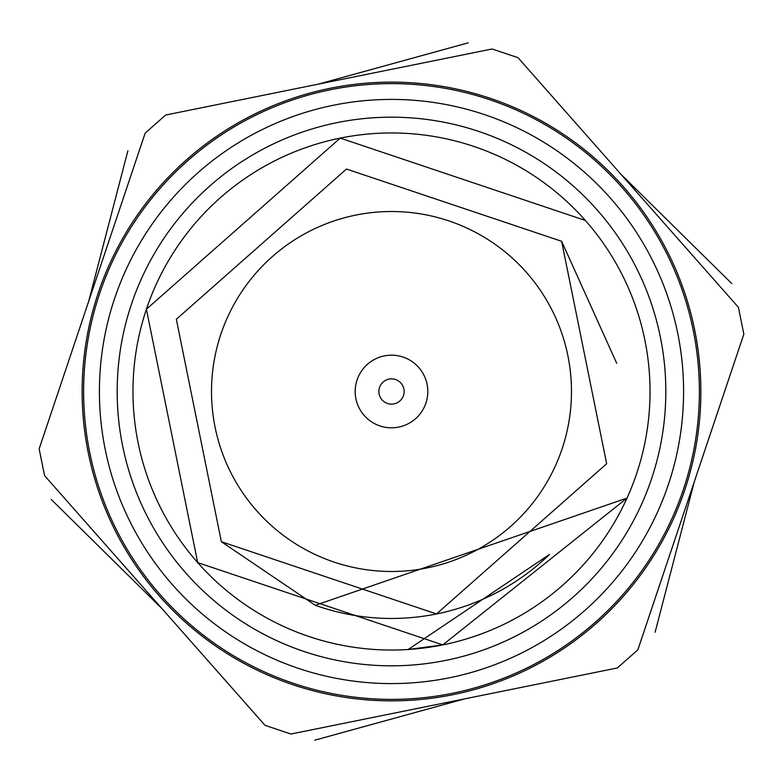 <?xml version="1.0" encoding="UTF-8"?>
<svg xmlns="http://www.w3.org/2000/svg" width="783" height="783" viewBox="0 0 783 783"><rect width="100%" height="100%" fill="white"/><g stroke="black" fill="none" stroke-linecap="round" stroke-linejoin="round"><path stroke-width="1.17" d="M694.325 481.653L655.107 632.233M464.838 698.827L314.825 740.16M162.012 608.675L51.218 499.427M88.675 301.347L127.893 150.767M318.162 84.172L468.175 42.84M620.988 174.325L731.782 283.573M404.126 391.001A12.636 12.636 0 0 1 385.618 402.677A12.636 12.636 0 0 1 384.756 380.822A12.636 12.636 0 0 1 404.126 391.001M427.782 390.071A36.312 36.312 0 0 1 374.597 423.642A36.312 36.312 0 0 1 372.121 360.787A36.312 36.312 0 0 1 427.782 390.071M489.943 240.821A179.992 179.992 0 0 1 356.999 568.155A179.992 179.992 0 0 1 224.741 323.771A179.992 179.992 0 0 1 489.943 240.821M627.046 498.086L315.275 605.279A226.962 226.962 0 0 0 549.5 554.433L408.129 649.499L442.777 644.898L627.046 498.086L442.777 644.898L408.129 649.499L442.777 644.898L627.046 498.086L442.777 644.898L197.688 562.605L146.411 309.207L340.223 138.102L585.371 220.463M585.312 220.395A258.537 258.537 0 0 1 442.777 644.898A258.537 258.537 0 0 1 146.411 309.207A258.537 258.537 0 0 1 585.312 220.395M315.275 605.279L221.364 541.709L176.341 319.258L346.487 169.05L561.636 241.291L606.659 463.742L436.513 613.95L221.364 541.709L176.341 319.258L346.487 169.05L561.636 241.291L606.659 463.742L436.513 613.95L221.364 541.709L176.341 319.258L346.487 169.05L561.636 241.291L616.701 363.273M597.145 209.942A274.324 274.324 0 0 1 445.909 660.372A274.324 274.324 0 0 1 131.446 304.186A274.324 274.324 0 0 1 597.145 209.942M610.466 198.187A292.088 292.088 0 0 1 449.432 677.784A292.088 292.088 0 0 1 114.602 298.529A292.088 292.088 0 0 1 610.466 198.187M622.299 187.734A307.876 307.876 0 0 1 452.564 693.258A307.876 307.876 0 0 1 99.637 293.508A307.876 307.876 0 0 1 622.299 187.734M518.003 57.678L738.428 307.347L743.85 334.145L637.842 649.87L617.347 667.968L290.914 734.023L264.997 725.322L44.572 475.653L39.15 448.855L145.158 133.13L165.653 115.032L492.086 48.977L518.003 57.678M159.585 596.245A309.363 309.363 0 0 0 684.773 489.972A309.363 309.363 0 0 0 330.142 88.283A309.363 309.363 0 0 0 159.585 596.245A309.363 309.363 0 0 1 224.095 131.348A309.363 309.363 0 0 1 673.938 265.271A309.363 309.363 0 0 1 473.666 689.745"/></g></svg>
